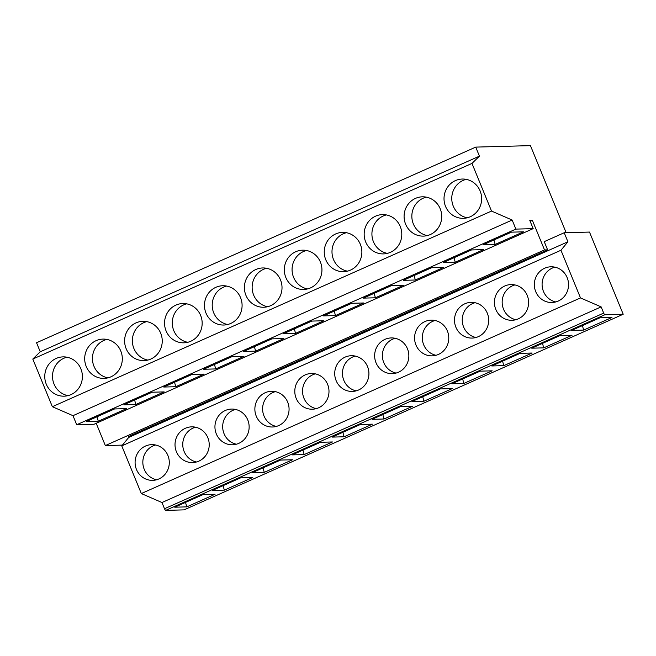 <?xml version="1.0" encoding="UTF-8"?>
<svg xmlns="http://www.w3.org/2000/svg" width="656" height="656" viewBox="0 0 656 656"><rect width="100%" height="100%" fill="white"/><g stroke="black" fill="none" stroke-linecap="round" stroke-linejoin="round"><path stroke-width="0.98" d="M547.612 249.854L128.396 436.593L128.74 437.421L121.77 445.891L141.319 493.55L161.958 502.521L601.134 306.885L603.684 313.101A1.788 0.484 -114 0 0 604.873 314.732L165.697 510.368L184.024 509.876L623.2 314.24L589.498 232.068L564.209 232.749L544.242 241.638L547.612 249.854L544.513 249.936L105.337 445.572L122.418 445.112M96.202 423.292L105.337 445.572M566.144 232.691L530.442 145.632L475.731 147.108L36.547 342.744L40.254 351.78L32.8 359.045L52.349 406.704L72.988 415.674L76.703 424.744L93.997 424.276L533.172 228.641L529.802 220.424L532.385 220.359L544.513 249.936M530.179 221.334L532.385 220.359M72.988 415.674L512.164 220.039L515.878 229.108L533.172 228.641M76.703 424.744L515.878 229.108M52.349 406.704L491.524 211.068L512.164 220.039M40.254 351.78L479.438 156.144L471.976 163.41L491.524 211.068M32.8 359.045L471.976 163.41M475.731 147.108L479.438 156.144M165.697 510.368A1.788 0.484 -114 0 1 164.508 508.736L161.958 502.521M121.77 445.891L560.954 250.256L580.494 297.922L601.134 306.885M128.74 437.421L567.916 241.785L560.954 250.256M141.319 493.55L580.494 297.922M564.209 232.749L567.916 241.785M604.873 314.732L623.2 314.24M155.595 444.998A17.868 17.105 -91.5 0 0 153.192 445.85A17.868 17.105 -91.5 0 0 142.926 464.071A17.868 17.105 -91.5 0 0 156.53 479.782M145.452 446.064A17.868 17.105 -91.5 0 0 135.489 466.293A17.868 17.105 -91.5 0 0 152.676 480.356A17.868 17.105 -91.5 0 0 158.932 478.929A17.868 17.105 -91.5 0 0 168.895 458.7A17.868 17.105 -91.5 0 0 151.716 444.637A17.868 17.105 -91.5 0 0 145.452 446.064M174.758 507.195L203.048 494.591L215.053 494.271L186.763 506.875L174.758 507.195M185.525 502.398L186.763 506.875M212.323 490.458L240.621 477.855L252.617 477.535L224.327 490.139L212.323 490.458M223.089 485.661L224.327 490.139M66.937 357.2A19.647 18.811 -91.5 0 0 63.911 358.242A19.647 18.811 -91.5 0 0 52.628 378.487A19.647 18.811 -91.5 0 0 67.97 395.65M56.162 358.447A19.647 18.811 -91.5 0 0 45.207 380.71A19.647 18.811 -91.5 0 0 64.108 396.175A19.647 18.811 -91.5 0 0 70.996 394.609A19.647 18.811 -91.5 0 0 81.951 372.354A19.647 18.811 -91.5 0 0 63.05 356.88A19.647 18.811 -91.5 0 0 56.162 358.447M86.28 421.554L114.57 408.95L126.575 408.631L98.277 421.234L86.28 421.554M97.047 416.765L98.277 421.234M123.845 404.818L152.143 392.214L164.139 391.894L135.849 404.498L123.845 404.818M134.611 400.029L135.849 404.498M195.521 427.212A17.868 17.105 -91.5 0 0 193.118 428.065A17.868 17.105 -91.5 0 0 182.844 446.285A17.868 17.105 -91.5 0 0 196.456 461.996M185.377 428.278A17.868 17.105 -91.5 0 0 175.414 448.507A17.868 17.105 -91.5 0 0 192.602 462.57A17.868 17.105 -91.5 0 0 198.858 461.143A17.868 17.105 -91.5 0 0 208.821 440.914A17.868 17.105 -91.5 0 0 191.634 426.851A17.868 17.105 -91.5 0 0 185.377 428.278M106.862 339.414A19.647 18.811 -91.5 0 0 103.837 340.456A19.647 18.811 -91.5 0 0 92.553 360.702A19.647 18.811 -91.5 0 0 107.896 377.864M96.088 340.669A19.647 18.811 -91.5 0 0 85.132 362.924A19.647 18.811 -91.5 0 0 104.033 378.389A19.647 18.811 -91.5 0 0 110.921 376.823A19.647 18.811 -91.5 0 0 121.877 354.568A19.647 18.811 -91.5 0 0 102.976 339.103A19.647 18.811 -91.5 0 0 96.088 340.669M235.447 409.426A17.868 17.105 -91.5 0 0 233.044 410.279A17.868 17.105 -91.5 0 0 222.769 428.499A17.868 17.105 -91.5 0 0 236.381 444.219M225.303 410.492A17.868 17.105 -91.5 0 0 215.34 430.721A17.868 17.105 -91.5 0 0 232.527 444.784A17.868 17.105 -91.5 0 0 238.784 443.358A17.868 17.105 -91.5 0 0 248.747 423.128A17.868 17.105 -91.5 0 0 231.56 409.065A17.868 17.105 -91.5 0 0 225.303 410.492M146.788 321.629A19.647 18.811 -91.5 0 0 143.762 322.67A19.647 18.811 -91.5 0 0 132.479 342.916A19.647 18.811 -91.5 0 0 147.821 360.078M136.013 322.883A19.647 18.811 -91.5 0 0 125.058 345.138A19.647 18.811 -91.5 0 0 143.959 360.603A19.647 18.811 -91.5 0 0 150.847 359.037A19.647 18.811 -91.5 0 0 161.802 336.782A19.647 18.811 -91.5 0 0 142.901 321.317A19.647 18.811 -91.5 0 0 136.013 322.883M275.372 391.64A17.868 17.105 -91.5 0 0 272.97 392.493A17.868 17.105 -91.5 0 0 262.695 410.713A17.868 17.105 -91.5 0 0 276.307 426.433M265.229 392.706A17.868 17.105 -91.5 0 0 255.266 412.936A17.868 17.105 -91.5 0 0 272.453 426.999A17.868 17.105 -91.5 0 0 278.71 425.572A17.868 17.105 -91.5 0 0 288.673 405.342A17.868 17.105 -91.5 0 0 271.486 391.279A17.868 17.105 -91.5 0 0 265.229 392.706M186.706 303.843A19.647 18.811 -91.5 0 0 183.68 304.884A19.647 18.811 -91.5 0 0 172.405 325.13A19.647 18.811 -91.5 0 0 187.747 342.293M175.939 305.097A19.647 18.811 -91.5 0 0 164.984 327.352A19.647 18.811 -91.5 0 0 183.885 342.817A19.647 18.811 -91.5 0 0 190.773 341.251A19.647 18.811 -91.5 0 0 201.728 318.996A19.647 18.811 -91.5 0 0 182.827 303.531A19.647 18.811 -91.5 0 0 175.939 305.097M315.298 373.854A17.868 17.105 -91.5 0 0 312.896 374.715A17.868 17.105 -91.5 0 0 302.621 392.928A17.868 17.105 -91.5 0 0 316.233 408.647M305.155 374.92A17.868 17.105 -91.5 0 0 295.192 395.15A17.868 17.105 -91.5 0 0 312.371 409.213A17.868 17.105 -91.5 0 0 318.636 407.786A17.868 17.105 -91.5 0 0 328.599 387.557A17.868 17.105 -91.5 0 0 311.411 373.494A17.868 17.105 -91.5 0 0 305.155 374.92M226.632 286.065A19.647 18.811 -91.5 0 0 223.606 287.098A19.647 18.811 -91.5 0 0 212.331 307.352A19.647 18.811 -91.5 0 0 227.673 324.507M215.865 287.312A19.647 18.811 -91.5 0 0 204.91 309.566A19.647 18.811 -91.5 0 0 223.811 325.032A19.647 18.811 -91.5 0 0 230.699 323.465A19.647 18.811 -91.5 0 0 241.654 301.211A19.647 18.811 -91.5 0 0 222.753 285.745A19.647 18.811 -91.5 0 0 215.865 287.312M355.224 356.069A17.868 17.105 -91.5 0 0 352.821 356.93A17.868 17.105 -91.5 0 0 342.547 375.15A17.868 17.105 -91.5 0 0 356.159 390.861M345.081 357.135A17.868 17.105 -91.5 0 0 335.118 377.372A17.868 17.105 -91.5 0 0 352.297 391.427A17.868 17.105 -91.5 0 0 358.561 390.008A17.868 17.105 -91.5 0 0 368.524 369.771A17.868 17.105 -91.5 0 0 351.337 355.716A17.868 17.105 -91.5 0 0 345.081 357.135M266.557 268.279A19.647 18.811 -91.5 0 0 263.532 269.321A19.647 18.811 -91.5 0 0 252.257 289.567A19.647 18.811 -91.5 0 0 267.599 306.721M255.791 269.526A19.647 18.811 -91.5 0 0 244.836 291.781A19.647 18.811 -91.5 0 0 263.737 307.246A19.647 18.811 -91.5 0 0 270.625 305.68A19.647 18.811 -91.5 0 0 281.58 283.425A19.647 18.811 -91.5 0 0 262.679 267.96A19.647 18.811 -91.5 0 0 255.791 269.526M395.15 338.283A17.868 17.105 -91.5 0 0 392.747 339.144A17.868 17.105 -91.5 0 0 382.473 357.364A17.868 17.105 -91.5 0 0 396.085 373.075M385.006 339.349A17.868 17.105 -91.5 0 0 375.043 359.586A17.868 17.105 -91.5 0 0 392.222 373.641A17.868 17.105 -91.5 0 0 398.487 372.223A17.868 17.105 -91.5 0 0 408.45 351.985A17.868 17.105 -91.5 0 0 391.263 337.93A17.868 17.105 -91.5 0 0 385.006 339.349M306.483 250.494A19.647 18.811 -91.5 0 0 303.457 251.535A19.647 18.811 -91.5 0 0 292.182 271.781A19.647 18.811 -91.5 0 0 307.516 288.935M295.717 251.74A19.647 18.811 -91.5 0 0 284.761 273.995A19.647 18.811 -91.5 0 0 303.662 289.46A19.647 18.811 -91.5 0 0 310.542 287.894A19.647 18.811 -91.5 0 0 321.506 265.639A19.647 18.811 -91.5 0 0 302.605 250.174A19.647 18.811 -91.5 0 0 295.717 251.74M435.076 320.505A17.868 17.105 -91.5 0 0 432.673 321.358A17.868 17.105 -91.5 0 0 422.398 339.578A17.868 17.105 -91.5 0 0 436.01 355.29M424.932 321.563A17.868 17.105 -91.5 0 0 414.969 341.801A17.868 17.105 -91.5 0 0 432.148 355.855A17.868 17.105 -91.5 0 0 438.413 354.437A17.868 17.105 -91.5 0 0 448.376 334.199A17.868 17.105 -91.5 0 0 431.189 320.144A17.868 17.105 -91.5 0 0 424.932 321.563M346.409 232.708A19.647 18.811 -91.5 0 0 343.383 233.749A19.647 18.811 -91.5 0 0 332.108 253.995A19.647 18.811 -91.5 0 0 347.442 271.149M335.642 233.954A19.647 18.811 -91.5 0 0 324.687 256.209A19.647 18.811 -91.5 0 0 343.588 271.682A19.647 18.811 -91.5 0 0 350.468 270.116A19.647 18.811 -91.5 0 0 361.431 247.853A19.647 18.811 -91.5 0 0 342.53 232.388A19.647 18.811 -91.5 0 0 335.642 233.954M475.001 302.719A17.868 17.105 -91.5 0 0 472.599 303.572A17.868 17.105 -91.5 0 0 462.324 321.793A17.868 17.105 -91.5 0 0 475.936 337.504M464.858 303.777A17.868 17.105 -91.5 0 0 454.895 324.015A17.868 17.105 -91.5 0 0 472.074 338.078A17.868 17.105 -91.5 0 0 478.339 336.651A17.868 17.105 -91.5 0 0 488.302 316.413A17.868 17.105 -91.5 0 0 471.115 302.359A17.868 17.105 -91.5 0 0 464.858 303.777M386.335 214.922A19.647 18.811 -91.5 0 0 383.309 215.963A19.647 18.811 -91.5 0 0 372.034 236.209A19.647 18.811 -91.5 0 0 387.368 253.372M375.568 216.168A19.647 18.811 -91.5 0 0 364.605 238.431A19.647 18.811 -91.5 0 0 383.514 253.897A19.647 18.811 -91.5 0 0 390.394 252.33A19.647 18.811 -91.5 0 0 401.357 230.067A19.647 18.811 -91.5 0 0 382.456 214.602A19.647 18.811 -91.5 0 0 375.568 216.168M514.919 284.934A17.868 17.105 -91.5 0 0 512.525 285.786A17.868 17.105 -91.5 0 0 502.25 304.007A17.868 17.105 -91.5 0 0 515.862 319.718M504.776 286A17.868 17.105 -91.5 0 0 494.821 306.229A17.868 17.105 -91.5 0 0 512 320.292A17.868 17.105 -91.5 0 0 518.256 318.865A17.868 17.105 -91.5 0 0 528.219 298.636A17.868 17.105 -91.5 0 0 511.04 284.573A17.868 17.105 -91.5 0 0 504.776 286M426.261 197.136A19.647 18.811 -91.5 0 0 423.235 198.178A19.647 18.811 -91.5 0 0 411.96 218.423A19.647 18.811 -91.5 0 0 427.294 235.586M415.494 198.383A19.647 18.811 -91.5 0 0 404.531 220.646A19.647 18.811 -91.5 0 0 423.44 236.111A19.647 18.811 -91.5 0 0 430.32 234.545A19.647 18.811 -91.5 0 0 441.283 212.29A19.647 18.811 -91.5 0 0 422.382 196.816A19.647 18.811 -91.5 0 0 415.494 198.383M544.701 268.214A17.868 17.105 -91.5 0 0 534.738 288.443A17.868 17.105 -91.5 0 0 551.926 302.506A17.868 17.105 -91.5 0 0 558.182 301.079A17.868 17.105 -91.5 0 0 568.145 280.85A17.868 17.105 -91.5 0 0 550.966 266.787A17.868 17.105 -91.5 0 0 544.701 268.214M554.845 267.148A17.868 17.105 -91.5 0 0 552.45 268.001A17.868 17.105 -91.5 0 0 542.176 286.221A17.868 17.105 -91.5 0 0 555.788 301.932M455.42 180.605A19.647 18.811 -91.5 0 0 444.456 202.86A19.647 18.811 -91.5 0 0 463.357 218.325A19.647 18.811 -91.5 0 0 470.245 216.759A19.647 18.811 -91.5 0 0 481.209 194.504A19.647 18.811 -91.5 0 0 462.3 179.039A19.647 18.811 -91.5 0 0 455.42 180.605M466.186 179.35A19.647 18.811 -91.5 0 0 463.161 180.392A19.647 18.811 -91.5 0 0 451.877 200.638A19.647 18.811 -91.5 0 0 467.22 217.8M252.248 472.673L280.547 460.069L292.543 459.749L264.253 472.353L252.248 472.673M263.015 467.876L264.253 472.353M163.77 387.04L192.069 374.437L204.065 374.109L175.775 386.712L163.77 387.04M174.537 382.243L175.775 386.712M292.174 454.887L320.472 442.283L332.469 441.964L304.179 454.567L292.174 454.887M302.941 450.098L304.179 454.567M203.696 369.254L231.994 356.651L243.991 356.323L215.701 368.926L203.696 369.254M214.463 364.457L215.701 368.926M332.1 437.101L360.398 424.498L372.395 424.178L344.105 436.781L332.1 437.101M342.867 432.312L344.105 436.781M243.622 351.468L271.92 338.865L283.917 338.537L255.627 351.14L243.622 351.468M254.389 346.671L255.627 351.14M372.026 419.323L400.324 406.72L412.321 406.392L384.031 418.995L372.026 419.323M382.792 414.526L384.031 418.995M283.548 333.683L311.846 321.079L323.843 320.759L295.553 333.363L283.548 333.683M294.314 328.886L295.553 333.363M411.952 401.538L440.242 388.934L452.246 388.606L423.956 401.21L411.952 401.538M422.718 396.741L423.956 401.21M323.474 315.897L351.764 303.293L363.768 302.974L335.478 315.577L323.474 315.897M334.24 311.1L335.478 315.577M451.877 383.752L480.167 371.148L492.172 370.82L463.874 383.424L451.877 383.752M462.644 378.955L463.874 383.424M363.399 298.111L391.689 285.508L403.694 285.188L375.396 297.791L363.399 298.111M374.166 293.314L375.396 297.791M491.803 365.966L520.093 353.363L532.098 353.035L503.8 365.638L491.803 365.966M502.57 361.169L503.8 365.638M403.325 280.325L431.615 267.722L443.62 267.402L415.322 280.005L403.325 280.325M414.092 275.536L415.322 280.005M531.729 348.18L560.019 335.577L572.024 335.257L543.726 347.86L531.729 348.18M542.496 343.383L543.726 347.86M443.251 262.539L471.541 249.936L483.546 249.616L455.248 262.22L443.251 262.539M454.018 257.751L455.248 262.22M583.651 330.075L611.95 317.471L599.945 317.791L571.655 330.394L583.651 330.075L582.413 325.597M495.173 244.434L523.472 231.83L511.467 232.15L483.177 244.762L495.173 244.434L493.935 239.965M603.684 313.101L164.508 508.736"/></g></svg>
